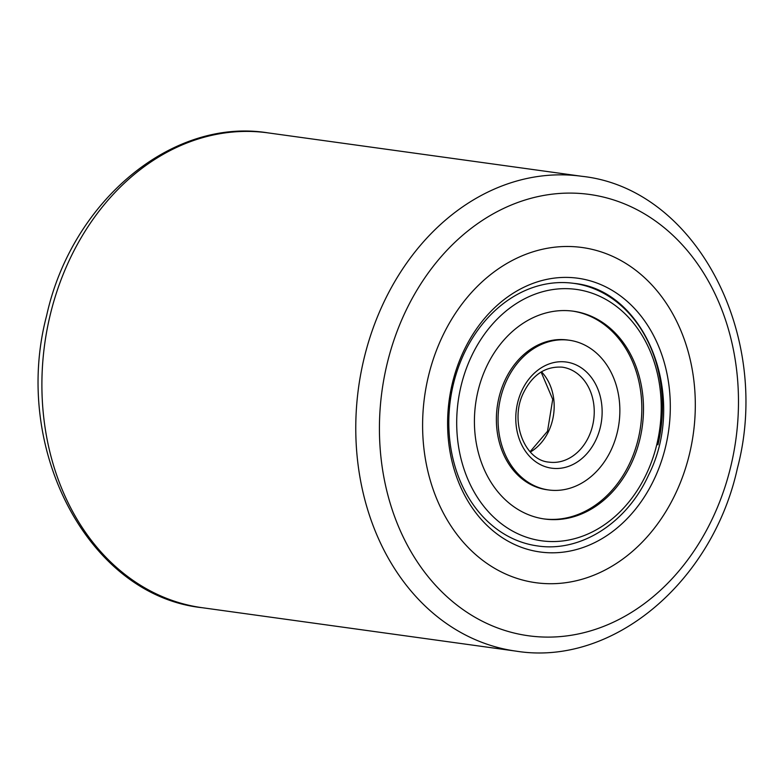 <?xml version="1.0" encoding="UTF-8"?>
<svg xmlns="http://www.w3.org/2000/svg" width="784" height="784" viewBox="0 0 784 784"><rect width="100%" height="100%" fill="white"/><g stroke="black" fill="none" stroke-linecap="round" stroke-linejoin="round"><path stroke-width="1.18" d="M689.577 453.622A169.187 135.642 97.9 0 0 582.149 247.509A169.187 135.642 97.9 0 0 428.338 376.585A169.187 135.642 97.9 0 0 535.766 582.698A169.187 135.642 97.9 0 0 689.577 453.622A169.187 135.642 97.9 0 0 582.149 247.509A169.187 135.642 97.9 0 0 428.338 376.585A169.187 135.642 97.9 0 0 535.766 582.698A169.187 135.642 97.9 0 0 689.577 453.622M452.28 383.641A138.17 110.769 -82.1 0 1 590.891 281.035A138.17 110.769 -82.1 0 1 665.626 446.566A138.17 110.769 -82.1 0 1 527.015 549.172A138.17 110.769 -82.1 0 1 452.28 383.641M657.933 444.812A132.535 106.252 97.9 0 0 573.78 283.357A132.535 106.252 97.9 0 0 453.299 384.464A132.535 106.252 97.9 0 0 537.452 545.919C580.846 552.612 627.024 522.761 648.564 475.104C687.715 398.047 646.653 290.129 573.78 283.357A132.535 106.252 97.9 0 0 463.883 353.976A132.535 106.252 97.9 0 0 537.452 545.919M631.561 463.119A104.899 84.094 97.9 0 0 573.339 311.199A104.899 84.094 97.9 0 0 486.345 367.088A104.899 84.094 97.9 0 0 544.576 519.008A104.899 84.094 97.9 0 0 631.561 463.119M506.65 380.514A75.568 60.584 97.9 0 0 548.594 489.961A75.568 60.584 97.9 0 0 611.265 449.693A75.568 60.584 97.9 0 0 569.311 340.246A75.568 60.584 97.9 0 0 506.65 380.514M569.311 340.246L567.645 340.011A75.568 60.584 97.9 0 0 504.974 380.279A75.568 60.584 97.9 0 0 546.928 489.735L548.594 489.961M543.743 518.89A104.899 84.094 97.9 0 0 629.895 462.893A104.899 84.094 97.9 0 0 572.496 311.081M386.973 364.384A222.764 178.595 97.9 0 0 507.464 631.247A222.764 178.595 97.9 0 0 730.933 465.823A222.764 178.595 97.9 0 0 610.452 198.96A222.764 178.595 97.9 0 0 386.973 364.384M202.203 607.708L516.088 651.141A239.688 192.158 -82.1 0 1 363.894 359.141A239.688 192.158 -82.1 0 1 581.797 176.292L267.912 132.859A239.688 192.158 97.9 0 0 50.019 315.707A239.688 192.158 97.9 0 0 202.203 607.708C87.73 595.546 11.613 447.831 46.619 315.638C71.56 201.919 171.441 117.277 267.912 132.859M471.125 357.024A126.89 101.734 97.9 0 0 506.591 527.446A126.89 101.734 97.9 0 0 646.79 473.183A126.89 101.734 97.9 0 0 611.324 302.761A126.89 101.734 97.9 0 0 471.125 357.024M530.356 452.035A47.942 38.436 97.9 0 0 548.731 431.043A47.942 38.436 97.9 0 0 541.46 371.792M588.794 436.58A47.942 38.436 97.9 0 0 562.187 367.157C545.507 366.148 532.659 374.595 523.643 392.5C509.051 421.155 524.77 460.531 549.045 462.129A47.942 38.436 97.9 0 0 588.794 436.58M521.87 390.579A53.577 42.953 97.9 0 0 536.844 462.54A53.577 42.953 97.9 0 0 596.046 439.628A53.577 42.953 97.9 0 0 581.071 367.676A53.577 42.953 97.9 0 0 521.87 390.579M516.088 651.141C612.559 666.723 712.44 582.091 737.381 468.362C772.387 336.169 696.27 188.454 581.797 176.292M530.062 451.731L547.526 431.239L552.72 399.33L541.097 372.008"/></g></svg>
